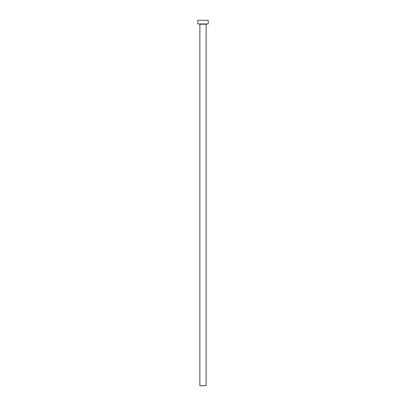 <?xml version="1.0" encoding="UTF-8"?>
<svg xmlns="http://www.w3.org/2000/svg" width="406" height="406" viewBox="0 0 406 406"><rect width="100%" height="100%" fill="white"/><g stroke="black" fill="none" stroke-linecap="round" stroke-linejoin="round"><path stroke-width="0.61" d="M206.131 24.213L199.869 24.213L199.869 385.7L206.131 385.7L206.131 24.213A0.259 0.259 0 0 1 206.395 23.954M199.869 24.213A0.259 0.259 0 0 0 199.605 23.954M208.222 23.954L197.778 23.954L197.778 20.3L208.222 20.3L208.222 23.954"/></g></svg>
